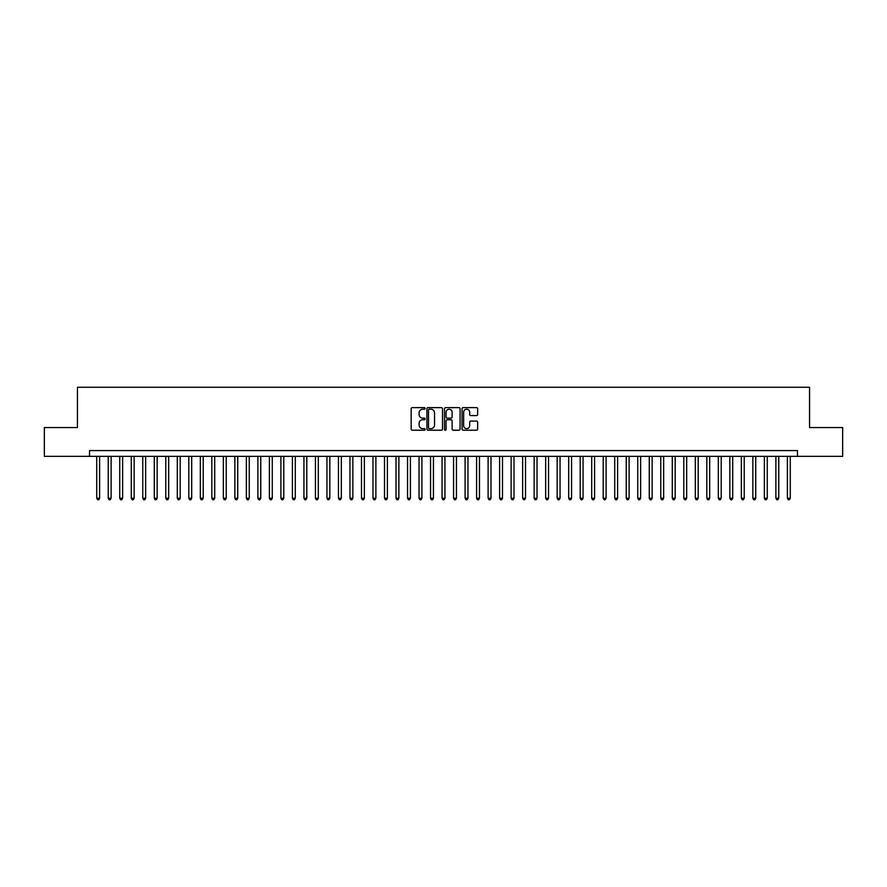 <?xml version="1.0" encoding="UTF-8"?>
<svg xmlns="http://www.w3.org/2000/svg" width="887" height="887" viewBox="0 0 887 887"><rect width="100%" height="100%" fill="white"/><g stroke="black" fill="none" stroke-linecap="round" stroke-linejoin="round"><path stroke-width="1.33" d="M425.084 408.419A0.787 0.787 0 0 0 424.296 407.621L412.289 407.621A1.131 1.131 0 0 0 411.158 408.752L411.158 429.097A1.131 1.131 0 0 0 412.289 430.217L424.296 430.217A0.787 0.787 0 0 0 425.084 429.43A0.787 0.787 0 0 0 424.296 428.643L422.733 428.643A3.615 3.615 0 0 1 419.119 425.028L419.119 423.332A3.615 3.615 0 0 1 422.733 419.717L424.296 419.717A0.787 0.787 0 0 0 425.084 418.919A0.787 0.787 0 0 0 424.296 418.132L422.733 418.132A3.615 3.615 0 0 1 419.119 414.517L419.119 412.821A3.615 3.615 0 0 1 422.733 409.206L424.296 409.206A0.787 0.787 0 0 0 425.084 408.419M476.519 415.593A1.131 1.131 0 0 0 477.649 414.462L477.649 408.752A1.131 1.131 0 0 0 476.519 407.621L463.191 407.621A1.131 1.131 0 0 0 462.06 408.752L462.06 429.097A1.131 1.131 0 0 0 463.191 430.217L476.519 430.217A1.131 1.131 0 0 0 477.649 429.097L477.649 422.201A1.131 1.131 0 0 0 476.519 421.07L470.82 421.07A1.131 1.131 0 0 0 469.689 422.201L469.689 425.616A3.027 3.027 0 0 1 466.662 428.643A3.027 3.027 0 0 1 463.646 425.616L463.646 412.233A3.027 3.027 0 0 1 466.662 409.206A3.027 3.027 0 0 1 469.689 412.233L469.689 414.462A1.131 1.131 0 0 0 470.82 415.593L476.519 415.593M89.532 456.339L44.35 456.339L44.35 427.556L77.446 427.556L77.446 387.264L809.554 387.264L809.554 427.556L842.65 427.556L842.65 456.339L797.468 456.339L797.468 450.585L89.532 450.585L89.532 456.339L797.468 456.339M442.513 408.752A1.131 1.131 0 0 0 441.382 407.621L428.044 407.621A1.131 1.131 0 0 0 426.924 408.752L426.924 429.097A1.131 1.131 0 0 0 428.044 430.217L441.382 430.217A1.131 1.131 0 0 0 442.513 429.097L442.513 408.752M445.618 407.621L458.956 407.621A1.131 1.131 0 0 1 460.076 408.752L460.076 429.097A1.131 1.131 0 0 1 458.956 430.217L453.246 430.217A1.131 1.131 0 0 1 452.115 429.097L452.115 420.848A1.131 1.131 0 0 0 450.984 419.717L447.203 419.717A1.131 1.131 0 0 0 446.072 420.848L446.072 429.43A0.787 0.787 0 0 1 445.285 430.217A0.787 0.787 0 0 1 444.487 429.43L444.487 408.752A1.131 1.131 0 0 1 445.618 407.621M429.297 409.206A0.787 0.787 0 0 0 428.499 409.994L428.499 427.844A0.787 0.787 0 0 0 429.297 428.643L430.927 428.643A3.615 3.615 0 0 0 434.541 425.028L434.541 412.821A3.615 3.615 0 0 0 430.927 409.206L429.297 409.206M452.115 412.289A3.027 3.027 0 0 0 449.088 409.262A3.027 3.027 0 0 0 446.072 412.289L446.072 417.001A1.131 1.131 0 0 0 447.203 418.132L450.984 418.132A1.131 1.131 0 0 0 452.115 417.001L452.115 412.289M96.727 456.339L96.727 498.239L99.599 498.239L99.599 456.339M99.599 498.239L98.745 499.736L97.592 499.736L96.727 498.239M108.236 456.339L108.236 498.239L111.119 498.239L111.119 456.339M111.119 498.239L110.254 499.736L109.101 499.736L108.236 498.239M119.745 456.339L119.745 498.239L122.628 498.239L122.628 456.339M122.628 498.239L121.763 499.736L120.61 499.736L119.745 498.239M131.265 456.339L131.265 498.239L134.137 498.239L134.137 456.339M134.137 498.239L133.272 499.736L132.119 499.736L131.265 498.239M142.774 456.339L142.774 498.239L145.645 498.239L145.645 456.339M145.645 498.239L144.781 499.736L143.639 499.736L142.774 498.239M154.283 456.339L154.283 498.239L157.154 498.239L157.154 456.339M157.154 498.239L156.3 499.736L155.147 499.736L154.283 498.239M165.791 456.339L165.791 498.239L168.674 498.239L168.674 456.339M168.674 498.239L167.809 499.736L166.656 499.736L165.791 498.239M177.3 456.339L177.3 498.239L180.183 498.239L180.183 456.339M180.183 498.239L179.318 499.736L178.165 499.736L177.3 498.239M188.82 456.339L188.82 498.239L191.692 498.239L191.692 456.339M191.692 498.239L190.827 499.736L189.674 499.736L188.82 498.239M200.329 456.339L200.329 498.239L203.201 498.239L203.201 456.339M203.201 498.239L202.336 499.736L201.194 499.736L200.329 498.239M211.838 456.339L211.838 498.239L214.721 498.239L214.721 456.339M214.721 498.239L213.856 499.736L212.703 499.736L211.838 498.239M223.347 456.339L223.347 498.239L226.229 498.239L226.229 456.339M226.229 498.239L225.365 499.736L224.211 499.736L223.347 498.239M234.855 456.339L234.855 498.239L237.738 498.239L237.738 456.339M237.738 498.239L236.873 499.736L235.72 499.736L234.855 498.239M246.375 456.339L246.375 498.239L249.247 498.239L249.247 456.339M249.247 498.239L248.382 499.736L247.229 499.736L246.375 498.239M257.884 456.339L257.884 498.239L260.756 498.239L260.756 456.339M260.756 498.239L259.902 499.736L258.749 499.736L257.884 498.239M269.393 456.339L269.393 498.239L272.276 498.239L272.276 456.339M272.276 498.239L271.411 499.736L270.258 499.736L269.393 498.239M280.902 456.339L280.902 498.239L283.785 498.239L283.785 456.339M283.785 498.239L282.92 499.736L281.767 499.736L280.902 498.239M292.411 456.339L292.411 498.239L295.293 498.239L295.293 456.339M295.293 498.239L294.429 499.736L293.275 499.736L292.411 498.239M303.931 456.339L303.931 498.239L306.802 498.239L306.802 456.339M306.802 498.239L305.937 499.736L304.795 499.736L303.931 498.239M315.439 456.339L315.439 498.239L318.311 498.239L318.311 456.339M318.311 498.239L317.457 499.736L316.304 499.736L315.439 498.239M326.948 456.339L326.948 498.239L329.831 498.239L329.831 456.339M329.831 498.239L328.966 499.736L327.813 499.736L326.948 498.239M338.457 456.339L338.457 498.239L341.34 498.239L341.34 456.339M341.34 498.239L340.475 499.736L339.322 499.736L338.457 498.239M349.977 456.339L349.977 498.239L352.849 498.239L352.849 456.339M352.849 498.239L351.984 499.736L350.831 499.736L349.977 498.239M361.486 456.339L361.486 498.239L364.357 498.239L364.357 456.339M364.357 498.239L363.493 499.736L362.351 499.736L361.486 498.239M372.995 456.339L372.995 498.239L375.877 498.239L375.877 456.339M375.877 498.239L375.013 499.736L373.859 499.736L372.995 498.239M384.503 456.339L384.503 498.239L387.386 498.239L387.386 456.339M387.386 498.239L386.521 499.736L385.368 499.736L384.503 498.239M396.012 456.339L396.012 498.239L398.895 498.239L398.895 456.339M398.895 498.239L398.03 499.736L396.877 499.736L396.012 498.239M407.532 456.339L407.532 498.239L410.404 498.239L410.404 456.339M410.404 498.239L409.539 499.736L408.386 499.736L407.532 498.239M419.041 456.339L419.041 498.239L421.913 498.239L421.913 456.339M421.913 498.239L421.048 499.736L419.906 499.736L419.041 498.239M430.55 456.339L430.55 498.239L433.433 498.239L433.433 456.339M433.433 498.239L432.568 499.736L431.415 499.736L430.55 498.239M442.059 456.339L442.059 498.239L444.941 498.239L444.941 456.339M444.941 498.239L444.077 499.736L442.923 499.736L442.059 498.239M453.567 456.339L453.567 498.239L456.45 498.239L456.45 456.339M456.45 498.239L455.585 499.736L454.432 499.736L453.567 498.239M465.087 456.339L465.087 498.239L467.959 498.239L467.959 456.339M467.959 498.239L467.094 499.736L465.952 499.736L465.087 498.239M476.596 456.339L476.596 498.239L479.468 498.239L479.468 456.339M479.468 498.239L478.614 499.736L477.461 499.736L476.596 498.239M488.105 456.339L488.105 498.239L490.988 498.239L490.988 456.339M490.988 498.239L490.123 499.736L488.97 499.736L488.105 498.239M499.614 456.339L499.614 498.239L502.497 498.239L502.497 456.339M502.497 498.239L501.632 499.736L500.479 499.736L499.614 498.239M511.123 456.339L511.123 498.239L514.005 498.239L514.005 456.339M514.005 498.239L513.141 499.736L511.987 499.736L511.123 498.239M522.643 456.339L522.643 498.239L525.514 498.239L525.514 456.339M525.514 498.239L524.649 499.736L523.507 499.736L522.643 498.239M534.151 456.339L534.151 498.239L537.023 498.239L537.023 456.339M537.023 498.239L536.169 499.736L535.016 499.736L534.151 498.239M545.66 456.339L545.66 498.239L548.543 498.239L548.543 456.339M548.543 498.239L547.678 499.736L546.525 499.736L545.66 498.239M557.169 456.339L557.169 498.239L560.052 498.239L560.052 456.339M560.052 498.239L559.187 499.736L558.034 499.736L557.169 498.239M568.689 456.339L568.689 498.239L571.561 498.239L571.561 456.339M571.561 498.239L570.696 499.736L569.543 499.736L568.689 498.239M580.198 456.339L580.198 498.239L583.069 498.239L583.069 456.339M583.069 498.239L582.205 499.736L581.063 499.736L580.198 498.239M591.707 456.339L591.707 498.239L594.589 498.239L594.589 456.339M594.589 498.239L593.725 499.736L592.571 499.736L591.707 498.239M603.215 456.339L603.215 498.239L606.098 498.239L606.098 456.339M606.098 498.239L605.233 499.736L604.08 499.736L603.215 498.239M614.724 456.339L614.724 498.239L617.607 498.239L617.607 456.339M617.607 498.239L616.742 499.736L615.589 499.736L614.724 498.239M626.244 456.339L626.244 498.239L629.116 498.239L629.116 456.339M629.116 498.239L628.251 499.736L627.098 499.736L626.244 498.239M637.753 456.339L637.753 498.239L640.625 498.239L640.625 456.339M640.625 498.239L639.771 499.736L638.618 499.736L637.753 498.239M649.262 456.339L649.262 498.239L652.145 498.239L652.145 456.339M652.145 498.239L651.28 499.736L650.127 499.736L649.262 498.239M660.771 456.339L660.771 498.239L663.653 498.239L663.653 456.339M663.653 498.239L662.789 499.736L661.635 499.736L660.771 498.239M672.279 456.339L672.279 498.239L675.162 498.239L675.162 456.339M675.162 498.239L674.297 499.736L673.144 499.736L672.279 498.239M683.799 456.339L683.799 498.239L686.671 498.239L686.671 456.339M686.671 498.239L685.806 499.736L684.664 499.736L683.799 498.239M695.308 456.339L695.308 498.239L698.18 498.239L698.18 456.339M698.18 498.239L697.326 499.736L696.173 499.736L695.308 498.239M706.817 456.339L706.817 498.239L709.7 498.239L709.7 456.339M709.7 498.239L708.835 499.736L707.682 499.736L706.817 498.239M718.326 456.339L718.326 498.239L721.209 498.239L721.209 456.339M721.209 498.239L720.344 499.736L719.191 499.736L718.326 498.239M729.846 456.339L729.846 498.239L732.717 498.239L732.717 456.339M732.717 498.239L731.853 499.736L730.7 499.736L729.846 498.239M741.355 456.339L741.355 498.239L744.226 498.239L744.226 456.339M744.226 498.239L743.361 499.736L742.219 499.736L741.355 498.239M752.863 456.339L752.863 498.239L755.735 498.239L755.735 456.339M755.735 498.239L754.881 499.736L753.728 499.736L752.863 498.239M764.372 456.339L764.372 498.239L767.255 498.239L767.255 456.339M767.255 498.239L766.39 499.736L765.237 499.736L764.372 498.239M775.881 456.339L775.881 498.239L778.764 498.239L778.764 456.339M778.764 498.239L777.899 499.736L776.746 499.736L775.881 498.239M787.401 456.339L787.401 498.239L790.273 498.239L790.273 456.339M790.273 498.239L789.408 499.736L788.255 499.736L787.401 498.239"/></g></svg>
